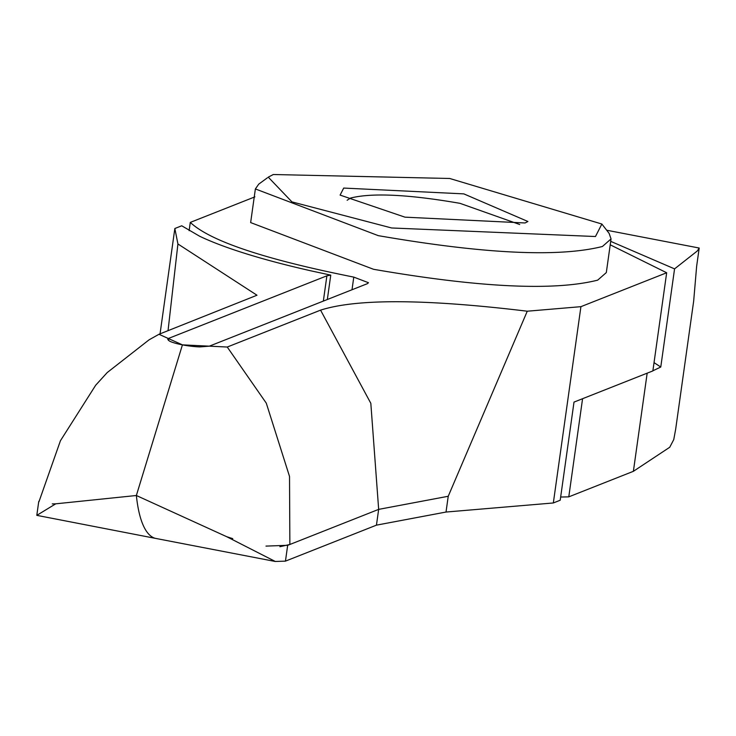 <?xml version="1.0" encoding="UTF-8"?>
<svg xmlns="http://www.w3.org/2000/svg" width="736" height="736" viewBox="0 0 736 736"><rect width="100%" height="100%" fill="white"/><g stroke="black" fill="none" stroke-linecap="round" stroke-linejoin="round"><path stroke-width="1.1" d="M519.726 224.508L460.009 203.338C408.517 194.424 372.057 192.657 350.64 198.039L347.134 200.247M343.703 188.066L340.096 195.095L404.956 217.157L525.081 222.971L527.905 221.49L463.827 193.881L343.703 188.066M273.314 174.515L268.254 177.146L291.934 201.885L391.635 227.976L595.47 236.523L601.864 224.029L449.705 178.48L273.314 174.515M267.426 177.79L258.75 184.129L255.374 188.94L378.286 235.649C483.819 253.902 558.523 257.517 602.407 246.496L611.046 238.924L609.132 233.376L601.864 224.029M255.374 188.94L250.645 222.585L373.557 269.293C479.09 287.555 553.794 291.171 597.678 280.149L606.317 272.578L611.046 238.924M580.925 306.664L666.669 272.762L652.869 370.916L574.006 402.095L560.206 500.241L553.334 502.964L580.925 306.664L527.261 311.208C425.564 298.936 356.666 298.577 320.565 310.141L227.249 347.033L182.427 344.862A21.546 3.652 -172 0 0 199.842 346.914L209.318 346.168L367.494 283.627L368.451 282.707L353.786 277.113L352.01 289.754M254.904 196.862L190.293 222.401C210.248 241.123 264.739 259.357 353.786 277.113M666.669 272.762L610.218 244.812M190.293 222.401L189.134 230.681M136.362 495.503A143.667 40.498 100.9 0 0 155.241 538.329L275.319 561.485L226.789 536.737L136.362 495.503L182.427 344.862A21.546 3.652 8 0 1 169.446 341.062L167.688 339.259L168.71 338.348L326.894 275.816L330.758 275.126L310.785 270.802A258.603 43.801 8 0 1 199.576 236.201L181.728 225.786L174.846 228.51L177.919 243.966L256.984 295.228L158.967 334.282L182.427 344.862L136.362 495.503A143.667 40.498 100.9 0 0 155.241 538.329L36.809 515.356L55.752 503.82L136.362 495.503M226.78 536.728L232.751 538.642M553.334 502.964L446.016 512.044L376.446 525.154L285.448 561.136L275.319 561.467M265.981 546.103L287.666 545.312L289.864 544.484L289.524 476.459L266.285 403.144L227.249 347.033M279.91 546.701L289.864 544.484L378.663 509.376L448.233 496.266L527.261 311.208M376.446 525.154L378.663 509.376L370.824 403.319L320.565 310.141M606.676 230.221L699.2 248.032L696.642 266.257L693.671 301.098L675.648 429.364L673.753 439.576L669.751 447.249L633.383 471.316L568.781 496.855L560.657 497.039M633.383 471.316L647.174 373.161L582.572 398.71L568.781 496.855M699.2 248.032L697.332 250.948L674.562 268.879L660.772 367.025L652.887 370.788M660.772 367.025L654.037 362.636M674.562 268.879L610.705 241.362M160.052 333.822L174.846 228.51M52.265 503.902L55.752 503.82M38.934 501.814L60.444 440.717L95.68 385.232L107.244 372.536L149.095 339.811L158.967 334.282M38.815 501.593L39.137 500.968M168.047 330.657L177.919 243.966M327.336 299.506L330.758 275.126M287.666 545.358L285.458 561.09M446.016 512.044L448.233 496.266M323.343 301.088L326.894 275.816M168.424 340.418L168.71 338.348M36.8 515.347L38.732 501.584"/></g></svg>
